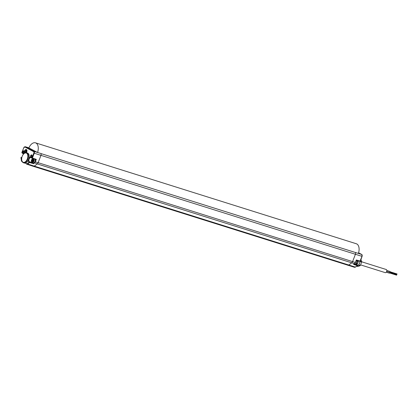 <?xml version="1.0" encoding="UTF-8"?>
<svg xmlns="http://www.w3.org/2000/svg" width="418" height="418" viewBox="0 0 418 418"><rect width="100%" height="100%" fill="white"/><g stroke="black" fill="none" stroke-linecap="round" stroke-linejoin="round"><path stroke-width="0.63" d="M28.508 147.711L28.508 147.711A1.573 0.92 107.5 0 1 28.565 147.737L37.364 152.408A1.573 0.92 107.5 0 1 37.416 152.439L40.786 153.474A1.609 0.946 107.5 0 1 40.964 155.36A1.609 0.946 -72.5 0 0 40.87 153.552L355.321 252.472A1.609 0.946 107.5 0 1 355.415 254.28L352.593 261.605A2.147 1.259 107.5 0 1 351.716 262.844L348.727 265.054A2.147 1.259 107.5 0 1 347.828 265.273A2.147 1.259 107.5 0 1 347.703 265.216A2.147 1.259 -72.5 0 0 347.839 265.273A2.147 1.259 -72.5 0 0 348.727 265.054L351.716 262.844A2.147 1.259 -72.5 0 0 352.593 261.605L355.415 254.28A1.609 0.946 -72.5 0 0 355.243 252.399L355.227 252.435M30.927 157.293L30.791 157.225A1.254 0.731 107.5 0 1 30.655 155.7A1.254 0.731 107.5 0 1 31.742 154.926A1.254 0.731 107.5 0 1 32.055 155.428A1.254 0.731 107.5 0 1 31.538 157.079A1.254 0.731 107.5 0 1 30.927 157.293L32.432 158.03L34.276 153.249L40.964 155.36L38.137 162.686A2.147 1.259 107.5 0 1 37.259 163.924A2.147 1.259 -72.5 0 0 38.137 162.686L40.964 155.36L362.025 256.354L359.903 261.344L356.335 260.304L359.903 261.344A0.361 0.361 0 0 0 360.337 261.13L360.279 261.088M34.177 162.649L37.259 163.924L34.271 166.134A2.147 1.259 107.5 0 1 33.367 166.348A2.147 1.259 107.5 0 1 33.252 166.296A2.147 1.259 -72.5 0 0 33.377 166.348A2.147 1.259 -72.5 0 0 34.271 166.134L37.259 163.924L354.485 263.685L353.539 264.385L353.989 264.009L353.539 264.385L357.306 265.644L357.395 265.007L354.26 263.962M356.643 263.345L356.826 262.582L356.643 263.345M356.826 262.582L357.338 261.381L358.054 260.806M358.294 260.879A5.241 3.072 107.5 0 1 357.782 262.88A5.241 3.072 107.5 0 1 356.904 264.557M358.357 260.895A4.88 2.858 107.5 0 1 357.865 262.865A4.88 2.858 107.5 0 1 356.93 264.599M359.94 261.354A4.274 2.503 107.5 0 1 359.485 263.303A4.274 2.503 107.5 0 1 358.116 265.456A4.274 2.503 107.5 0 1 356.627 266.25M360.002 261.36A3.914 2.289 107.5 0 1 359.574 263.293A3.914 2.289 107.5 0 1 358.32 265.263A3.914 2.289 107.5 0 1 358.216 265.357M355.598 266.909L357.536 265.425A0.361 0.287 118 0 0 357.432 265.022L357.432 265.022A0.361 0.287 118 0 0 357.395 265.007L357.197 264.902A2.231 1.306 107.5 0 1 356.659 262.786M360.264 261.119A0.361 0.287 -62 0 1 359.982 261.339M362.113 256.339L360.337 261.13L356.308 259.975L356.267 260.289M358.498 253.46L355.243 252.399M358.837 264.667L358.738 264.913A4.028 2.356 107.5 0 1 358.519 265.169L358.351 265.231M360.07 261.349A4.028 2.356 107.5 0 1 360.065 261.485L359.966 261.731M358.738 264.913L360.358 265.425A4.028 2.356 107.5 0 1 360.133 265.681L357.803 266.506L356.857 266.209M358.519 265.169L360.133 265.681M360.964 259.5L361.695 261.631A4.028 2.356 107.5 0 1 361.68 261.992L360.358 265.425M360.065 261.485L361.68 261.992M360.306 261.193L361.695 261.631M33.377 162.978L33.576 163.699L29.589 162.518L29.459 161.766A0.361 0.287 -62 0 0 29.056 162.012A2.55 1.494 107.5 0 1 28.372 160.047A5.262 3.083 -72.5 0 1 25.279 163.077L26.486 163.72A1.714 1.003 -72.5 0 0 27.301 163.59L29.276 162.127A0.361 0.287 -62 0 1 29.673 161.881L33.335 162.952A2.163 1.264 -72.5 0 0 34.903 161.641A2.163 1.264 -72.5 0 0 35.002 159.248M32.149 158.276L32.113 158.265A0.361 0.287 118 0 1 32.081 158.25A0.361 0.361 0 0 0 32.134 158.27L32.432 158.03L36.298 159.342L35.713 159.483L35.117 161.029M21.266 157.471L21.355 157.466A0.361 0.361 0 0 0 20.9 157.858L20.978 157.722A0.361 0.287 -62 0 1 21.381 157.476L21.595 157.591A2.195 1.285 -72.5 0 0 21.741 157.649L21.595 157.591A0.361 0.287 -62 0 0 21.198 157.837L21.344 160.428A1.714 1.003 -72.5 0 0 21.799 161.233L22.086 161.385M28.372 160.047L28.994 158.218A5.262 3.083 -72.5 0 0 27.405 152.988L26.569 152.748A5.241 3.072 -72.5 0 0 23.946 153.688A5.241 3.072 -72.5 0 0 23.842 153.793M22.985 153.072A1.254 0.731 107.5 0 1 22.885 151.541A1.254 0.731 107.5 0 1 23.962 150.799A1.254 0.731 107.5 0 1 24.275 151.295A1.254 0.731 107.5 0 1 23.758 152.946A1.254 0.731 107.5 0 1 23.115 153.15L21.94 152.518A0.361 0.287 118 0 0 22.086 152.941L23.105 153.479M24.803 153.035A1.97 1.155 107.5 0 1 24.693 150.825A1.97 1.155 107.5 0 1 25.963 149.477A1.97 1.155 107.5 0 1 26.94 150.417A1.97 1.155 107.5 0 1 26.752 151.917A1.97 1.155 107.5 0 1 26.313 152.69M23.591 152.91A0.888 0.522 107.5 0 1 23.533 152.899A0.888 0.522 107.5 0 1 23.476 152.878A0.888 0.522 107.5 0 1 23.314 151.844A0.888 0.522 107.5 0 1 24.066 151.206A0.888 0.522 107.5 0 1 24.113 151.227A0.888 0.522 107.5 0 1 24.119 151.227M21.788 160.329A5.241 3.072 -72.5 0 0 21.809 160.47A5.241 3.072 -72.5 0 0 23.418 162.748L24.244 163.025A5.262 3.083 -72.5 0 0 25.279 163.077M23.418 162.748A5.241 3.072 -72.5 0 0 27.771 159.216A5.241 3.072 -72.5 0 0 26.569 152.748M31.371 157.043A0.888 0.522 107.5 0 1 31.313 157.032A0.888 0.522 107.5 0 1 31.256 157.006A0.888 0.522 107.5 0 1 31.094 155.977A0.888 0.522 107.5 0 1 31.846 155.334A0.888 0.522 107.5 0 1 31.893 155.355A0.888 0.522 107.5 0 1 31.899 155.36M21.955 152.486L23.784 147.737A1.176 0.69 -72.5 0 1 24.824 146.969L33.623 151.64A1.176 0.69 -72.5 0 1 33.816 153.066L31.972 157.847A0.361 0.287 118 0 0 32.081 158.25L30.995 157.675A2.195 1.285 -72.5 0 0 30.916 157.638A2.195 1.285 -72.5 0 0 29.061 159.216A2.195 1.285 -72.5 0 0 29.459 161.766L31.935 162.487M28.523 147.711L25.132 146.687L23.873 147.726M27.306 159.028A4.88 2.858 -72.5 0 0 27.217 153.787A4.88 2.858 -72.5 0 0 23.742 153.887A4.88 2.858 -72.5 0 0 22.201 156.316A4.88 2.858 -72.5 0 0 21.757 160.198A4.88 2.858 -72.5 0 0 24.218 162.362A4.88 2.858 -72.5 0 0 27.306 159.028M25.028 152.915A1.782 1.045 107.5 0 1 24.928 150.919A1.782 1.045 107.5 0 1 26.428 149.728A1.782 1.045 107.5 0 1 26.951 150.485M31.679 155.094A1.076 0.627 107.5 0 1 31.872 156.337A1.076 0.627 107.5 0 1 30.969 157.116A1.076 0.627 107.5 0 1 30.906 157.09A1.076 0.627 107.5 0 1 30.713 155.851A1.076 0.627 107.5 0 1 31.616 155.068A1.076 0.627 107.5 0 1 31.679 155.094M23.894 150.966A1.076 0.627 107.5 0 1 24.092 152.204A1.076 0.627 107.5 0 1 23.189 152.988A1.076 0.627 107.5 0 1 23.126 152.962A1.076 0.627 107.5 0 1 22.927 151.718A1.076 0.627 107.5 0 1 23.831 150.94A1.076 0.627 107.5 0 1 23.894 150.966M355.739 261.449A2.163 1.264 107.5 0 1 354.704 263.497M32.975 160.24L33.221 159.608L32.787 159.76L32.604 159.279L31.857 160.089L31.82 161.306L32.254 161.144L32.437 161.635L33.189 160.799L32.975 160.24M32.254 161.144L32.588 161.249M32.071 160.658L32.494 160.789L32.343 161.176M31.857 160.089L32.494 160.789M32.358 159.916L32.776 160.047L32.28 160.225M32.787 159.76L33.121 159.864M26.647 152.037L26.203 151.948A2.043 0.361 3.7 0 0 26.078 151.964A2.043 1.343 -33.1 0 0 26.005 152.095A2.069 1.557 -63.2 0 0 25.984 152.575A1.092 0.637 107.5 0 1 25.932 152.575A1.092 0.637 107.5 0 1 25.791 152.528A1.092 0.637 107.5 0 1 25.634 152.392A2.069 1.766 119.4 0 1 25.639 151.901A2.043 1.688 77.7 0 1 25.639 151.734A2.043 0.899 30.9 0 1 25.602 151.635A2.069 0.287 17 0 1 25.519 151.535A1.369 0.805 -72.5 0 0 25.477 152.115A1.369 0.805 -72.5 0 0 25.686 152.706M26.919 150.349A1.369 0.805 -72.5 0 0 26.836 150.292A1.369 0.805 -72.5 0 0 25.947 150.621A1.369 0.805 -72.5 0 0 25.67 151.076M26.297 151.18A0.972 0.57 -72.5 0 0 26.109 151.671L25.519 151.535A1.092 0.637 107.5 0 1 25.754 150.919L26.397 151.222M26.203 151.948A2.069 0.287 17 0 0 26.606 152.11A1.092 0.637 107.5 0 0 26.846 151.499L26.449 151.3A2.043 0.69 -140.7 0 1 26.376 151.191A2.043 1.479 -96.5 0 1 26.412 151.034A2.069 1.557 -63.2 0 1 26.726 150.642A1.092 0.637 107.5 0 0 26.585 150.506A1.092 0.637 107.5 0 0 26.574 150.501A1.092 0.637 107.5 0 0 26.381 150.459A2.069 1.766 119.4 0 0 26.052 150.841A2.043 1.552 154.8 0 0 25.937 150.961A2.043 0.57 -168.1 0 0 25.853 150.987M26.381 150.459L26.888 150.731M26.052 150.841L26.449 150.982M25.937 150.961L26.386 151.144M25.602 151.635L26.371 151.985M25.639 151.734L26.381 151.912M25.639 151.901L26.041 152.021M26.219 152.471L25.634 152.392M28.873 147.899A8.339 4.885 107.5 0 1 35.499 142.831A8.339 4.885 107.5 0 1 37.573 152.502M35.499 142.831L356.324 243.757A8.339 4.885 107.5 0 1 358.398 253.428M361.69 261.799L386.258 269.526A1.635 0.956 107.5 0 1 386.619 271.543A1.635 0.956 107.5 0 1 385.276 272.651L360.671 264.907M386.796 270.446L389.942 271.439A0.455 0.266 107.5 0 1 389.67 272.306L386.681 271.366L389.613 272.296A0.455 0.266 107.5 0 1 389.341 273.163L386.253 272.191M357.265 264.939A0.361 0.287 118 0 0 357.228 264.918L357.432 265.022A0.361 0.361 0 0 1 357.474 265.629L355.53 267.065L354.506 267.29A2.074 1.212 107.5 0 0 355.363 267.081L34.271 166.134L27.614 163.981L29.589 162.518L29.056 162.012M356.308 259.975L355.347 262.467L352.593 261.605L35.347 161.803L36.298 159.342M356.873 262.102A2.231 1.306 107.5 0 1 357.97 260.785M356.773 262.932C356.841 264.657 356.993 265.32 357.228 264.918A0.361 0.287 118 0 0 357.197 264.902L354.835 264.103M33.377 166.348L354.506 267.29A2.074 1.212 107.5 0 1 354.375 267.238M361.883 254.578A0.361 0.287 118 0 0 361.81 254.515L358.592 252.806L361.774 254.499A1.536 0.899 107.5 0 1 362.025 256.354L361.81 254.515A0.361 0.287 118 0 0 361.774 254.499L358.461 253.418M355.431 262.457L355.347 262.467A2.116 1.238 107.5 0 1 354.485 263.685L353.847 264.265M354.72 263.481L356.35 260.268M33.905 162.832L33.477 163.145M28.994 158.218A2.55 1.494 107.5 0 1 30.791 157.225M23.115 153.15A2.55 1.494 107.5 0 1 23.643 153.986M21.762 157.931A2.55 1.494 107.5 0 1 21.198 157.837M23.021 153.103L23.168 153.516L23.021 153.103M23.784 147.737L21.882 152.476A0.361 0.361 0 0 0 22.049 152.925L23.549 154.085M21.344 160.428L21.01 157.967M21.799 161.233A0.361 0.287 118 0 0 21.908 161.635L21.396 160.679M26.559 164.102L26.595 164.122A0.361 0.287 118 0 0 26.632 164.138A2.074 1.212 -72.5 0 0 26.747 164.185A2.074 1.212 -72.5 0 0 27.614 163.981L27.301 163.59M26.486 163.72A0.361 0.287 118 0 0 26.595 164.122L33.367 166.348M31.031 157.69L30.885 157.278L32.045 158.229M33.816 153.066L34.276 153.249A1.536 0.899 -72.5 0 0 34.025 151.394L25.226 146.723A1.536 0.899 -72.5 0 0 25.132 146.687M33.623 151.64A0.361 0.287 -62 0 1 34.025 151.394L37.364 152.408M24.824 146.969A0.361 0.287 -62 0 1 25.226 146.723L28.565 147.737M34.908 161.63L35.347 161.803A2.116 1.238 -72.5 0 1 34.49 163.025L33.576 163.699M356.575 260.377A2.163 1.264 107.5 0 1 356.45 262.891A2.163 1.264 107.5 0 1 354.783 264.087A2.163 1.264 107.5 0 1 354.657 264.035M32.155 162.597A2.163 1.264 -72.5 0 0 33.821 161.4A2.163 1.264 -72.5 0 0 33.947 158.887M31.878 162.116A1.803 1.055 -72.5 0 0 33.466 160.946A1.803 1.055 -72.5 0 0 33.168 158.772A1.803 1.055 -72.5 0 0 31.585 159.942A1.803 1.055 -72.5 0 0 31.878 162.116M26.015 152.967L25.477 152.115A2.074 2.074 0 0 1 25.947 150.621L26.877 150.234A1.432 0.836 -72.5 0 0 26.533 150.24M355.3 252.456L40.859 153.542M21.757 160.198L21.809 160.47M354.292 263.936L355.613 264.004L356.486 263.126L356.925 261.746L356.653 260.404M32.776 158.49L31.454 160.11L31.319 161.374L31.909 162.477M389.984 272.118L396.948 274.307M390.093 271.773L397.058 273.962M389.764 272.63L396.729 274.819M389.654 272.975L396.619 275.169"/></g></svg>
